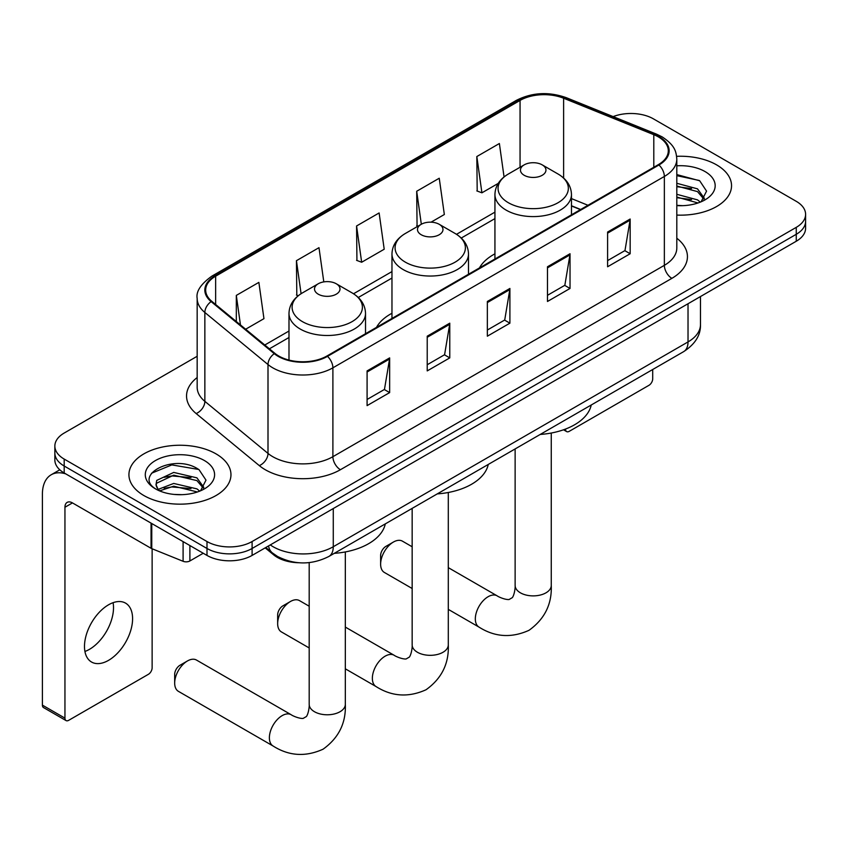<?xml version="1.0" encoding="UTF-8"?>
<svg xmlns="http://www.w3.org/2000/svg" width="848" height="848" viewBox="0 0 848 848"><rect width="100%" height="100%" fill="white"/><g stroke="black" fill="none" stroke-linecap="round" stroke-linejoin="round"><path stroke-width="1.27" d="M391.967 313.272A56.339 32.521 0 0 0 376.491 327.381M494.935 253.828A56.339 32.521 0 0 0 479.459 267.926M580.456 209.615L571.467 205.979M298.803 562.743A31.885 18.412 180 0 1 273.713 554.899L265.18 547.861M197.171 356.277L64.194 433.042A31.885 18.412 0 0 0 54.855 446.059L54.855 459.945A31.885 18.412 0 0 0 64.194 472.972L206.997 555.419A31.885 18.412 0 0 0 252.1 555.419L796.261 241.245A31.885 18.412 0 0 0 805.6 228.229L805.6 221.286A31.885 18.412 0 0 1 796.261 234.302A31.885 18.412 0 0 0 805.6 221.286L805.6 214.343A31.885 18.412 0 0 0 796.261 201.326L653.458 118.879A31.885 18.412 0 0 0 613.136 116.611M54.855 446.059A31.885 18.412 0 0 0 64.194 459.086L206.997 541.533A31.885 18.412 0 0 0 252.1 541.533L252.1 548.476L796.261 234.302L252.1 548.476A31.885 18.412 0 0 1 206.997 548.476A31.885 18.412 0 0 0 252.1 548.476L252.1 555.419M64.194 459.086L64.194 466.029L206.997 548.476L64.194 466.029A31.885 18.412 0 0 1 54.855 453.002A31.885 18.412 0 0 0 64.194 466.029L64.194 472.972M716.592 164.872A51.018 29.457 0 0 0 676.63 156.329A51.018 29.457 0 0 1 716.592 164.872A51.018 29.457 0 0 1 731.538 185.701A51.018 29.457 0 0 0 716.592 164.872M216.017 453.871A51.018 29.457 0 0 0 160.42 447.49A51.018 29.457 0 0 0 128.928 474.7A51.018 29.457 0 0 0 143.863 495.529A51.018 29.457 0 0 0 199.471 501.921A51.018 29.457 0 0 0 230.963 474.7A51.018 29.457 0 0 0 216.017 453.871A51.018 29.457 0 0 0 160.42 447.49A51.018 29.457 0 0 0 128.928 474.7A51.018 29.457 0 0 0 143.863 495.529A51.018 29.457 0 0 0 199.471 501.921A51.018 29.457 0 0 0 230.963 474.7A51.018 29.457 0 0 0 216.017 453.871M658.345 136.878A34.015 19.642 180 0 1 668.298 150.764A34.015 19.642 180 0 1 658.345 164.65L326.883 356.022A34.015 19.642 180 0 1 274.964 353.393L211.82 301.337A34.015 19.642 180 0 1 205.672 290.069A34.015 19.642 180 0 1 215.636 276.183L520.057 100.424A34.015 19.642 180 0 1 563.613 98.23L653.797 134.684A34.015 19.642 180 0 1 658.345 136.878M658.938 136.539A34.863 20.129 0 0 0 654.285 134.281L564.1 97.827A34.863 20.129 0 0 0 519.453 100.075L215.032 275.833A34.863 20.129 0 0 0 211.131 301.612L274.275 353.68A34.863 20.129 0 0 0 327.487 356.372L658.938 165A34.863 20.129 0 0 0 658.938 136.539M367.089 370.905L367.089 405.62L389.645 392.603L389.645 357.888L367.089 370.905M367.089 399.461L384.462 389.433L389.55 359.043A8.501 4.908 -120 0 0 389.645 357.888M384.303 389.518L389.645 392.603M427.222 336.19L427.222 370.905L449.769 357.888L449.769 323.173L427.222 336.19M427.222 364.746L444.585 354.718L449.684 324.328A8.501 4.908 -120 0 0 449.769 323.173M444.437 354.803L449.769 357.888M607.603 232.045L607.603 266.76L630.159 253.743L630.159 219.028L607.603 232.045M607.603 260.601L624.976 250.573L630.064 220.183A8.501 4.908 -120 0 0 630.159 219.028M624.817 250.658L630.159 253.743M547.479 266.76L547.479 301.475L570.026 288.458L570.026 253.743L547.479 266.76M547.479 295.316L564.842 285.288L569.941 254.898A8.501 4.908 -120 0 0 570.026 253.743M564.694 285.373L570.026 288.458M487.346 301.475L487.346 336.19L509.902 323.173L509.902 288.458L487.346 301.475M487.346 330.031L504.719 320.003L509.807 289.613A8.501 4.908 -120 0 0 509.902 288.458M504.56 320.088L509.902 323.173M676.81 215.085A51.018 29.457 0 0 0 731.538 185.701A51.018 29.457 0 0 1 676.81 215.085M252.1 541.533L796.261 227.359A31.885 18.412 0 0 0 805.6 214.343M245.644 329.225L263.951 318.657L258.863 282.384L236.316 295.401L236.316 321.53M431.049 222.176L444.341 214.512L439.243 178.239L416.697 191.256L417.068 225.759M504.062 176.935L499.377 143.524L476.83 156.541L477.191 191.044M323.798 281.886L318.986 247.669L296.44 260.686L296.811 295.189M356.573 225.971L361.661 262.244L384.208 249.227L379.12 212.954L356.573 225.971L356.934 260.474M361.661 262.244L356.573 260.336M418.064 226.14L416.697 225.621M416.697 191.256L421.329 224.254M476.83 156.541L481.918 192.814L498.221 183.401M481.918 192.814L476.83 190.906M298.252 295.729L296.44 295.051M296.44 260.686L301.082 293.715M236.316 295.401L240.461 324.943M676.81 205.333L682.767 205.661M676.81 194.309L697.501 199.874L700.31 202.121M676.81 197.065L697.999 202.969M676.81 183.285L697.501 188.85L704.402 198.379M676.81 186.041L697.501 191.606L703.851 199.1M676.81 205.598A34.651 20.002 0 0 0 705.017 199.852A34.651 20.002 0 0 0 705.017 171.55A34.651 20.002 0 0 0 676.81 165.816M701.126 201.782L706.554 191.129L699.695 180.772L676.81 174.582M676.81 175.653L699.218 180.465M676.81 186.677L691.555 188.563M676.81 197.69L691.555 199.587M565.436 429.099L565.521 429.141A5.311 3.063 120 0 0 566.623 431.579A5.311 3.063 120 0 0 569.273 431.314L648.943 385.321A5.311 3.063 120 0 0 652.706 378.802L652.706 369.505M380.625 564.185L380.625 555.504A7.441 4.293 -60 0 1 385.882 546.398L393.398 542.052A18.073 10.43 120 0 0 380.625 564.185A18.073 10.43 120 0 0 384.367 572.453L412.16 588.501M524.181 175.282A12.752 7.367 0 0 0 542.222 175.282A12.752 7.367 0 0 0 542.222 164.872L558.058 174.02A35.15 20.299 0 0 1 558.058 202.714A35.15 20.299 0 0 1 508.344 202.714A35.15 20.299 0 0 1 508.344 174.02C499.684 179.161 495.211 185.988 494.935 194.499A38.266 22.09 0 0 0 506.139 210.124A38.266 22.09 0 0 0 547.84 214.915A38.266 22.09 0 0 0 571.467 194.499C571.181 185.988 566.708 179.161 558.058 174.02L542.222 164.872A12.752 7.367 0 0 0 524.181 164.872A12.752 7.367 0 0 0 524.181 175.282M540.229 434.441A58.459 33.75 0 0 0 591.236 404.994M412.16 546.769L402.44 541.162A18.073 10.43 120 0 0 393.398 542.052L385.882 546.398M277.656 623.63L277.656 614.959A7.441 4.293 -60 0 1 282.914 605.843L290.429 601.508A18.073 10.43 120 0 0 277.656 623.63A18.073 10.43 120 0 0 281.398 631.908L309.191 647.957M421.212 234.737A12.752 7.367 0 0 0 439.243 234.737A12.752 7.367 0 0 0 439.243 224.317L455.09 233.465A35.15 20.299 0 0 1 455.09 262.17A35.15 20.299 0 0 1 405.376 262.17A35.15 20.299 0 0 1 405.376 233.465C396.716 238.606 392.242 245.432 391.967 253.955A38.266 22.09 0 0 0 403.171 269.569A38.266 22.09 0 0 0 444.871 274.36A38.266 22.09 0 0 0 468.499 253.955C468.213 245.432 463.739 238.606 455.09 233.465L439.243 224.317A12.752 7.367 0 0 0 421.212 224.317A12.752 7.367 0 0 0 421.212 234.737M437.25 493.896A58.459 33.75 0 0 0 488.268 464.439M309.191 606.225L299.461 600.607A18.073 10.43 120 0 0 290.429 601.508L282.914 605.843M174.677 683.085L174.677 674.404A7.441 4.293 -60 0 1 179.946 665.288L187.461 660.952A18.073 10.43 120 0 0 174.677 683.085A18.073 10.43 120 0 0 178.43 691.353L273.13 746.028A18.073 10.43 -60 0 1 270.353 731.548A18.073 10.43 -60 0 1 282.161 715.627A18.073 10.43 -60 0 1 291.193 714.737C292.2 715.627 299.132 718.775 303.118 718.426L306.425 716.518C308.714 713.242 309.467 705.663 309.191 704.349A18.073 10.43 180 0 0 314.481 711.726A18.073 10.43 180 0 0 340.037 711.726A18.073 10.43 180 0 0 345.327 704.349C346.101 723.047 338.681 737.993 323.088 749.187C305.598 757.105 288.945 756.056 273.13 746.028M318.244 294.182A12.752 7.367 0 0 0 336.274 294.182A12.752 7.367 0 0 0 336.274 283.773L352.111 292.91A35.15 20.299 0 0 1 352.111 321.615A35.15 20.299 0 0 1 302.397 321.615A35.15 20.299 0 0 1 302.397 292.91C293.747 298.051 289.274 304.888 288.988 313.4A38.266 22.09 0 0 0 300.203 329.024A38.266 22.09 0 0 0 341.903 333.815A38.266 22.09 0 0 0 365.52 313.4C365.244 304.888 360.771 298.051 352.111 292.91L336.274 283.773A12.752 7.367 0 0 0 318.244 283.773A12.752 7.367 0 0 0 318.244 294.182M334.282 553.341A58.459 33.75 0 0 0 385.299 523.894M291.193 714.737L196.492 660.062A18.073 10.43 120 0 0 187.461 660.952L179.946 665.288M113.081 602.674A34.015 19.642 -60 0 1 89.464 649.335A34.015 19.642 -60 0 1 84.927 651.455M108.544 660.348A34.015 19.642 120 0 0 130.762 630.371A34.015 19.642 120 0 0 125.546 603.119A34.015 19.642 120 0 0 108.544 604.804A34.015 19.642 120 0 0 86.316 634.77A34.015 19.642 120 0 0 91.531 662.023A34.015 19.642 120 0 0 108.544 660.348M189.899 545.54L189.899 560.952L203.244 553.246M65.784 473.884A42.517 24.55 -120 0 0 51.209 474.763A42.517 24.55 -120 0 0 42.4 494.236L42.4 705.123L64.946 718.139L64.946 507.252A10.632 6.137 60 0 1 67.151 502.387A10.632 6.137 60 0 1 72.462 502.906L151.05 548.285L151.05 523.11M64.946 718.139A5.311 3.063 120 0 0 66.049 720.577L43.502 707.561A5.311 3.063 -60 0 1 42.4 705.123M66.049 720.577A5.311 3.063 120 0 0 68.709 720.312L148.379 674.319A5.311 3.063 120 0 0 152.131 667.811L152.131 548.773M189.899 560.952A5.311 3.063 180 0 1 183.094 561.291L151.76 548.624A5.311 3.063 180 0 1 151.05 548.285M174.179 494.426L182.193 494.67M158.258 489.349L173.723 483.445L196.927 488.872L199.736 491.119M159.678 490.833L173.723 486.201L197.436 491.978M158.502 490.42L156.011 484.6A24.02 13.865 0 0 0 159.89 491.024M156.011 484.6L156.742 480.392L173.723 472.421L196.927 477.848L203.827 487.377M156.074 484.939L156.742 483.148L173.723 475.177L196.927 480.604L203.287 488.098M200.563 490.78L205.99 480.127L199.121 469.781C174.815 452.302 131.61 475.325 156.551 489.444L156.679 489.529M204.442 460.559A34.651 20.002 0 0 0 155.438 460.559A34.651 20.002 0 0 0 155.438 488.851A34.651 20.002 0 0 0 204.442 488.851A34.651 20.002 0 0 0 204.442 460.559M151.485 473.258L171.837 464.905L198.655 469.463M164.194 477.307L171.837 475.929L190.98 477.572M164.194 488.331L171.837 486.943L190.98 488.586M273.713 553.956L273.713 554.899M270.289 544.914A42.517 24.55 0 0 0 273.141 546.737A42.517 24.55 0 0 0 333.275 546.737L688.025 341.924A42.517 24.55 0 0 0 700.48 324.561C700.798 335.108 695.169 344.14 683.626 351.655L328.865 556.468A21.264 12.275 60 0 0 333.275 546.737L333.275 508.546M688.025 303.732L688.025 341.924A21.264 12.275 60 0 1 683.626 351.655M268.562 545.911A21.264 14.215 129.5 0 0 272.272 552.822L265.816 547.501M796.261 241.245L796.261 227.359M206.997 555.419L206.997 541.533M676.81 238.235A53.148 30.687 180 0 1 671.87 278.345L340.408 469.718A10.632 6.137 60 0 1 332.893 456.69L664.355 265.329A42.517 24.55 0 0 0 676.81 247.976L676.81 159.095A42.517 24.55 180 0 1 664.355 176.458A10.632 6.137 -120 0 0 658.938 165M340.408 469.718A53.148 30.687 180 0 1 265.254 469.718A53.148 30.687 180 0 1 259.297 465.616L196.153 413.548A53.148 30.687 180 0 1 197.171 377.54M272.77 456.69A42.517 24.55 0 0 0 332.893 456.69L332.893 367.82A42.517 24.55 180 0 1 268 364.545L204.856 312.477A42.517 24.55 180 0 1 197.171 298.401L197.171 387.271A42.517 24.55 0 0 0 204.856 401.348L268 453.415A42.517 24.55 0 0 0 272.77 456.69M676.81 159.095C676.121 151.792 675.443 145.718 662.15 136.878L656.564 134.164A10.632 4.982 112 0 0 654.285 134.281M656.564 134.164L566.379 97.711C548.773 91.478 532.067 92.379 516.241 100.424A10.632 6.137 60 0 1 519.453 100.075M215.032 275.833A10.632 6.137 -120 0 0 211.82 276.172C200.785 284.112 195.909 291.511 197.171 298.401M211.131 301.612A10.632 7.113 129.5 0 0 204.856 312.477L204.856 401.348A10.632 7.113 -50.5 0 1 196.153 413.548M566.379 97.711A10.632 4.982 112 0 0 564.1 97.827M274.275 353.68A10.632 7.113 129.5 0 0 268 364.545L268 453.415A10.632 7.113 -50.5 0 1 259.297 465.616M327.487 356.372A10.632 6.137 60 0 1 332.893 367.82L664.355 176.458L664.355 265.329A10.632 6.137 60 0 0 671.87 278.345M215.636 276.183L215.636 304.474M653.797 134.684L653.797 167.279M563.613 98.23L563.613 178.027M587.982 205.28L571.467 198.602M520.057 100.424L520.057 167.247M494.935 212.138L456.5 234.324M391.967 271.583L353.531 293.768M288.988 331.027L264.788 345.009M487.346 302.577L509.807 289.613M547.479 267.862L569.941 254.898M607.603 233.147L630.064 220.183M427.222 337.292L449.684 324.328M367.089 372.007L389.55 359.043M551.264 433.031L551.264 585.449A18.073 10.43 180 0 1 545.974 592.826A18.073 10.43 180 0 1 520.418 592.826A18.073 10.43 180 0 1 515.128 585.449C515.404 586.774 514.651 594.342 512.362 597.617L509.054 599.525C505.069 599.875 498.147 596.738 497.14 595.837L448.295 567.641M551.264 585.449C552.037 604.147 544.628 619.093 529.025 630.297C511.535 638.205 494.882 637.155 479.067 627.138A18.073 10.43 -60 0 1 476.3 612.659A18.073 10.43 -60 0 1 488.098 596.727A18.073 10.43 -60 0 1 497.14 595.837M448.295 492.487L448.295 644.893A18.073 10.43 180 0 1 443.006 652.271A18.073 10.43 180 0 1 417.449 652.271A18.073 10.43 180 0 1 412.16 644.893C412.435 646.218 411.683 653.787 409.393 657.062L406.086 658.981C402.1 659.32 395.179 656.182 394.172 655.281L345.327 627.085M448.295 644.893C449.069 663.602 441.66 678.548 426.056 689.742C408.566 697.65 391.914 696.6 376.099 686.583A18.073 10.43 -60 0 1 373.332 672.104A18.073 10.43 -60 0 1 385.13 656.182A18.073 10.43 -60 0 1 394.172 655.281M64.946 507.252L72.462 502.906M151.76 523.523L151.76 548.624M183.094 561.291L183.094 541.618M328.865 556.468C311.757 565.065 294.648 565.065 277.55 556.468L272.272 552.822M700.48 324.561L700.48 296.546M516.241 100.424L211.82 276.172M494.935 218.604L461.259 238.044M391.967 278.049L358.291 297.5M288.988 337.504L269.41 348.814M580.689 209.488L571.467 205.757M566.623 431.579L563.528 429.788M479.067 627.138L448.295 609.373M571.467 214.809L571.467 194.499M494.935 259L494.935 194.499M524.181 164.872L508.344 174.02M515.128 448.931L515.128 585.449M376.099 686.583L345.327 668.818M468.499 274.264L468.499 253.955M391.967 318.445L391.967 253.955M421.212 224.317L405.376 233.465M412.16 508.387L412.16 644.893M345.327 551.931L345.327 704.349M365.52 333.709L365.52 313.4M288.988 360.071L288.988 313.4M318.244 283.773L302.397 292.91M309.191 562.606L309.191 704.349M51.209 474.763L59.805 469.803"/></g></svg>
